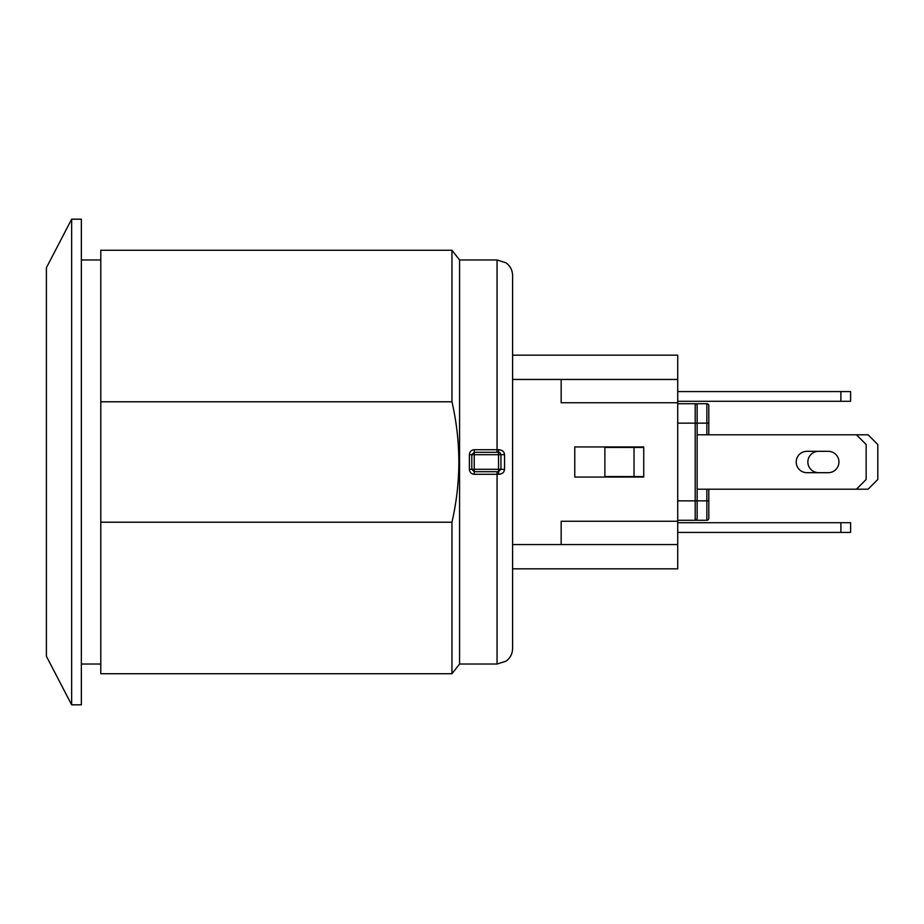 <?xml version="1.0" encoding="UTF-8"?>
<svg xmlns="http://www.w3.org/2000/svg" width="924" height="924" viewBox="0 0 924 924"><rect width="100%" height="100%" fill="white"/><g stroke="black" fill="none" stroke-linecap="round" stroke-linejoin="round"><path stroke-width="1.39" d="M840.886 532.42L850.6 532.42L850.6 522.707L840.886 522.707L840.886 532.42L677.719 532.42M677.719 522.707L840.886 522.707M866.146 479.487L856.433 489.2L868.086 489.2L877.8 479.487L877.8 444.513L868.086 434.8L856.433 434.8L866.146 444.513L866.146 479.487M856.433 489.2L697.146 489.2L697.146 434.8L856.433 434.8M828.262 472.684L806.895 472.684A10.684 10.684 0 0 1 796.211 462A10.684 10.684 0 0 1 806.895 451.316L828.262 451.316A10.684 10.684 0 0 1 838.946 462A10.684 10.684 0 0 1 828.262 472.684A10.684 10.684 0 0 0 838.946 462A10.684 10.684 0 0 0 828.262 451.316M818.549 472.684A10.684 10.684 0 0 1 807.865 462A10.684 10.684 0 0 1 818.549 451.316A10.684 10.684 0 0 0 807.865 462A10.684 10.684 0 0 0 818.549 472.684M677.719 391.58L840.886 391.58L840.886 401.293L850.6 401.293L850.6 391.58L840.886 391.58M677.719 401.293L840.886 401.293M677.719 520.281L706.86 520.281A1.94 1.94 0 0 0 708.8 518.329L708.8 489.2L708.8 500.854L708.8 489.2L708.8 500.854L706.86 500.854L706.86 520.281M697.146 489.2L697.146 500.854L695.206 500.854L695.206 520.281A1.94 1.94 0 0 0 697.146 518.329L697.146 405.671A1.94 1.94 0 0 0 695.206 403.719L706.86 403.719A1.94 1.94 0 0 1 708.8 405.671L708.8 434.8L708.8 405.671A1.94 1.94 0 0 0 706.86 403.719L677.719 403.719M695.206 403.719L695.206 423.146L697.146 423.146L697.146 434.8M643.728 447.435L604.874 447.435L604.874 476.565L643.728 476.565M634.014 447.435L634.014 476.565M574.763 477.05L574.763 446.95L643.728 446.95L643.728 477.05L574.763 477.05M677.719 402.748L561.168 402.748L561.168 379.441L677.719 379.441L677.719 544.559L561.168 544.559L561.168 521.252L677.719 521.252M512.601 278.436L512.601 379.441L561.168 379.441M512.601 568.837L677.719 568.837L677.719 544.559M677.719 379.441L677.719 355.163L512.601 355.163M512.601 645.564L512.601 544.559L561.168 544.559M471.806 454.712L474.243 452.286L471.806 454.712L474.243 454.712L474.243 452.286L498.521 452.286L498.521 454.712L500.947 454.712L500.947 469.288L498.521 469.288L498.521 471.714L474.243 471.714L474.243 469.288L471.806 469.288L471.806 454.712L469.38 454.631L469.38 469.369C469.669 472.36 471.286 474 474.243 474.289L498.787 474.289L498.521 471.714L500.947 469.288L498.521 471.714M497.066 452.286L497.066 449.711L474.243 449.711C471.298 450.011 469.669 451.64 469.38 454.631M498.59 452.286L500.161 452.933L498.521 452.286L498.787 449.711L497.066 449.711L497.066 259.979L505.994 262.797C510.267 265.973 512.462 270.201 512.601 275.514L512.601 648.486C512.462 653.799 510.267 658.027 505.994 661.203L497.066 664.021L459.575 664.021L459.575 259.979L451.963 250.265L451.963 401.79C461.122 441.926 461.122 482.074 451.963 522.21L100.785 522.21L100.785 673.735L451.963 673.735L451.963 522.21M500.947 469.288L504.55 469.357L504.55 454.643C504.181 451.64 502.263 450 498.787 449.711M504.55 454.643L500.947 454.712L500.161 452.933M469.38 469.369L471.806 469.288L474.243 471.714L474.243 474.289M498.787 474.289C502.263 474 504.192 472.36 504.55 469.357M459.575 664.021L451.963 673.735M100.785 664.021L81.358 664.021M451.963 250.265L100.785 250.265L100.785 522.21M100.785 401.79L451.963 401.79M46.396 462L46.396 267.741L71.645 219.184L71.645 704.816L46.396 656.259L46.396 462M71.645 704.816L81.358 704.816L81.358 219.184L71.645 219.184M46.396 520.281L46.396 403.719M708.8 423.146L706.86 423.146L706.86 403.719A1.94 1.94 0 0 1 708.8 405.671M677.719 423.146L695.206 423.146L695.206 500.854L677.719 500.854M697.146 423.146L706.86 423.146L706.86 434.8M706.86 489.2L706.86 500.854L697.146 500.854M474.243 449.711L474.243 452.286M497.066 471.714L497.066 664.021M498.521 454.712L498.521 469.288L474.243 469.288L474.243 454.712L498.521 454.712M474.243 471.714L471.806 469.288M497.066 259.979L459.575 259.979M100.785 259.979L81.358 259.979"/></g></svg>
